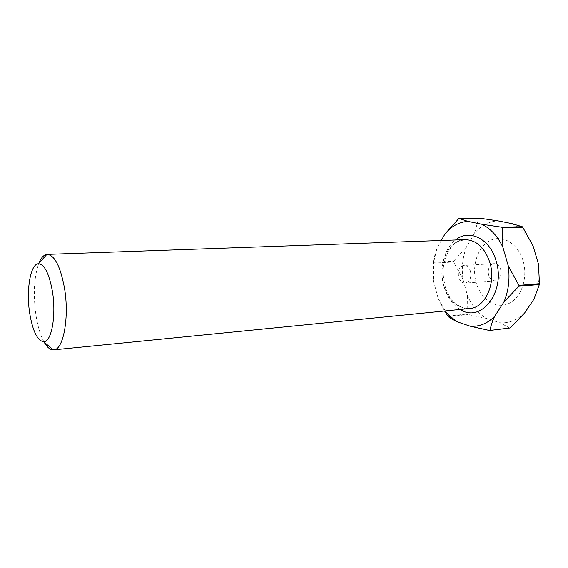 <?xml version="1.0" encoding="UTF-8"?>
<svg xmlns="http://www.w3.org/2000/svg" width="568" height="568" viewBox="0 0 568 568"><rect width="100%" height="100%" fill="white"/><g stroke="black" fill="none" stroke-linecap="round" stroke-linejoin="round"><path stroke-width="0.43" stroke-dasharray="2.84 2.13" d="M44.098 342.113C40.498 335.546 37.815 326.749 36.04 315.709C33.079 294.636 34.002 277.177 38.801 263.332M470.51 271.412C469.218 267.485 467.059 265.497 464.02 265.433C459.384 266.704 457.588 270.588 458.639 277.085C459.924 281.053 462.111 283.056 465.213 283.098C469.8 281.792 471.561 277.901 470.51 271.412M492.271 264.127C488.807 266.328 487.592 269.949 488.629 275.004C489.914 278.86 492.122 280.798 495.253 280.833L496.901 280.407C500.436 278.256 501.679 274.607 500.635 269.452C499.343 265.639 497.163 263.708 494.096 263.651L492.271 264.127M508.019 303.859C520.906 298.782 528.339 278.277 523.085 260.833C518.03 243.303 502.147 234.165 489.935 240.598C477.645 246.782 471.49 266.08 476.126 282.431C480.592 298.867 495.197 309.205 508.019 303.859M479.158 218.119L458.348 218.744M433.583 263.105L433.668 262.317L453.64 261.223L453.562 261.997L433.583 263.105L433.547 281.21C432.049 269.551 433.199 258.518 436.991 248.124L441.286 240.484M447.818 316.078L467.819 313.99L468.266 314.537L448.266 316.639M538.457 264.092C540.04 275.728 538.855 286.662 534.914 296.894L533.977 299.116M524.605 313.011C517.2 320.167 508.949 323.419 499.875 322.766L486.464 318.442C478.277 313.5 471.972 305.96 467.542 295.821L462.941 279.108C461.45 267.755 462.643 257.013 466.505 246.881L474.585 233.129C481.089 225.539 488.87 221.442 497.916 220.845M511.832 223.6C519.635 227.186 526.11 233.469 531.25 242.429L533.068 245.958M445.262 310.937L438.141 298.392L433.547 281.21M509.773 328.02L499.875 322.766M474.585 233.129L478.597 218.424M453.64 261.223L466.505 246.881M462.941 279.108L453.562 261.997M467.819 313.99L467.542 295.821M486.464 318.442L468.266 314.537M436.991 248.124L433.668 262.317M438.141 298.392L444.581 311.008M460.208 309.454C452.376 304.611 446.931 296.787 443.871 285.96C439.1 268.962 444.07 248.649 455.536 239.98M465.071 239.646C448.621 239.71 437.474 264.326 443.544 284.895C448.507 300.621 457.226 308.495 469.708 308.509C464.226 310.717 448.493 302.084 444.879 285.271C443.012 274.166 440.875 267.819 448.329 251.354C453.91 243.154 454.968 243.551 458.419 241.315L465.071 239.646M494.096 263.651L464.02 265.433M531.25 242.429L531.215 241.904M495.253 280.833L465.213 283.098"/><path stroke-width="0.85" d="M29.806 313.898C32.866 331.449 37.488 340.729 43.679 341.759C51.581 342.369 56.53 315.02 52.32 290.837C49.004 273.229 44.375 264.198 38.432 263.744C30.289 263.907 25.958 290.844 29.806 313.898M38.801 263.332C41.017 257.836 43.708 254.862 46.867 254.407L47.25 254.379C54.592 255.181 60.293 266.193 64.369 287.422C69.601 316.845 63.446 350.151 53.669 349.852L53.293 349.881C50.09 349.852 47.03 347.268 44.098 342.113M518.967 285.363L518.861 286.236L539.351 284.547L539.465 283.695L518.967 285.363L508.296 265.966C510.007 278.945 508.552 290.958 503.937 302.013L494.678 316.277C487.344 323.611 479.179 326.919 470.19 326.202L456.906 321.701L449.004 315.325L450.389 318.186L456.906 321.701M509.773 328.02L489.502 330.498L509.773 328.02M501.736 227.214L502.247 227.761L522.759 227.243L522.24 226.71L501.736 227.214L481.785 224.239C490.61 228.492 497.646 236.174 502.9 247.279L508.296 265.966M481.785 224.239L467.989 221.392C459.029 222.01 451.347 226.213 444.936 234.002L458.901 218.439L479.158 218.119L497.916 220.845L511.832 223.6L522.24 226.71M450.381 318.186L448.266 316.639L444.581 311.008M539.351 284.547L533.977 299.116L524.605 313.011L510.369 327.793M522.759 227.243L533.068 245.958L538.457 264.092L539.465 283.695M441.286 240.484L444.936 234.002M445.262 310.937L449.004 315.325M490.099 330.264C490.78 326.011 492.307 321.346 494.678 316.277M470.19 326.202L489.502 330.498M503.937 302.013L518.861 286.236M502.9 247.279L502.247 227.761M467.989 221.392L458.901 218.439M455.536 239.98C469.047 228.584 490.092 238.517 496.141 261.095C505.974 292.08 480.805 323.511 460.208 309.454M53.669 349.852L469.708 308.509C485.1 307.806 496.34 283.496 489.935 262.75C484.873 247.733 476.58 240.03 465.071 239.646L47.25 254.379M43.679 341.759L53.293 349.881M38.432 263.744L46.867 254.407"/></g></svg>
